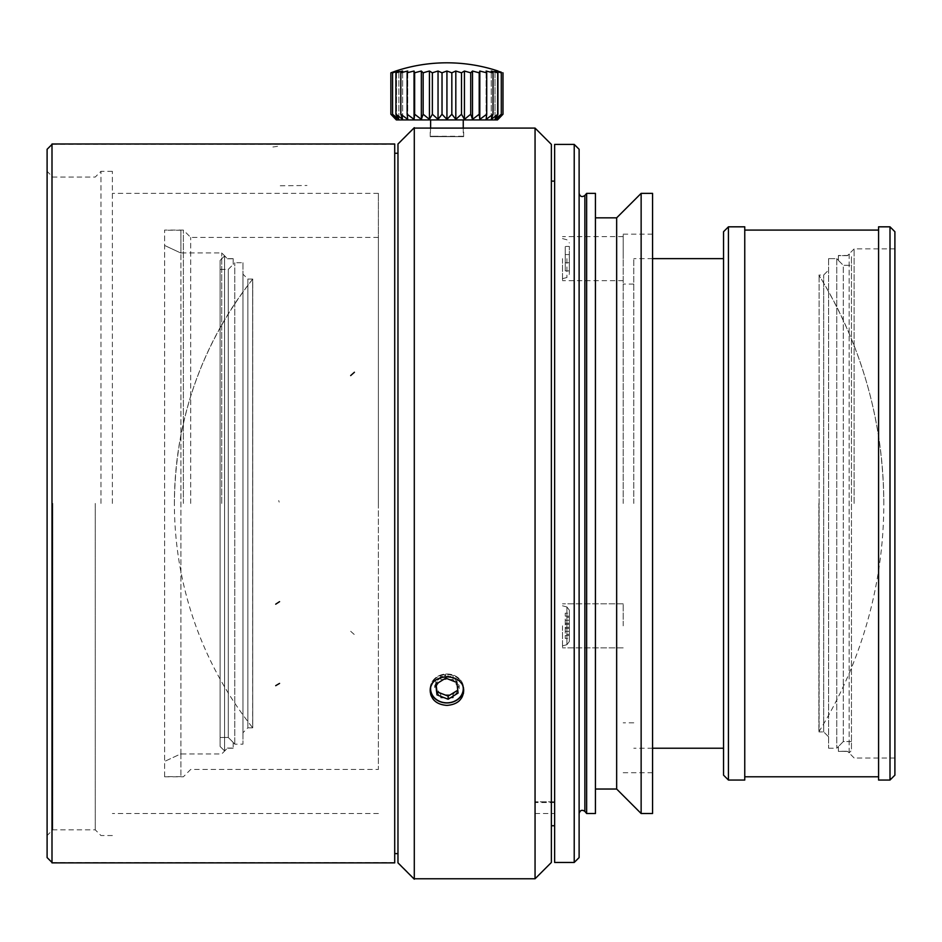 <?xml version="1.0" encoding="UTF-8"?>
<svg xmlns="http://www.w3.org/2000/svg" width="942" height="942" viewBox="0 0 942 942"><rect width="100%" height="100%" fill="white"/><g stroke="black" fill="none" stroke-linecap="round" stroke-linejoin="round"><path stroke-width="0.71" stroke-dasharray="4.71 3.53" d="M397.971 503.44L397.971 144.409L397.971 503.44M394.71 503.44L394.71 144.409L394.71 503.44M554.638 144.409L554.638 862.46M554.638 503.44L554.638 181.123L554.638 503.44M623.18 625.829L623.18 603.798L623.18 625.829M562.504 625.829L562.504 647.861L562.504 625.829M623.18 258.638L623.18 236.607L623.18 258.638M562.504 258.638L562.504 280.669L562.504 258.638M623.18 503.44L623.18 234.158L623.18 503.44M652.559 503.44L652.559 234.158L652.559 503.44M652.559 193.369L652.559 813.511M641.137 193.369L641.137 813.511M616.657 217.838L616.657 789.031M595.438 503.44L595.438 217.838L595.438 503.44M595.438 193.369L595.438 813.511M586.642 193.369L586.642 813.511M579.118 503.44L579.118 193.369L579.118 503.44M579.118 149.295L579.118 857.573M574.22 144.409L574.22 862.46M633.789 503.44L633.789 258.638L633.789 503.44M463.217 687.801A16.32 14.13 180 0 0 446.932 674.554A16.32 14.13 180 0 0 430.635 687.801M430.27 689.803A16.732 14.483 0 0 1 430.2 688.484A16.732 14.483 0 0 1 446.932 674.001A16.732 14.483 0 0 1 463.652 688.484A16.732 14.483 0 0 1 463.582 689.803M435.769 684.316L435.769 681.278L436.087 684.116M445.731 678.134L445.731 675.014L435.769 681.278M456.882 682.514L456.882 679.465L445.731 675.014M458.083 693.065L456.882 679.465M463.252 128.1L463.252 136.249L430.612 136.249L463.652 136.649L446.932 136.649L463.652 136.649L463.652 128.453M446.932 136.649L430.2 136.649L446.932 136.649M463.252 119.928L430.612 119.928L463.252 119.928M396.335 119.928L497.517 119.928M502.993 114.241L497.317 119.351L501.285 114.241L495.009 119.351L495.009 71.039L497.929 72.817A159.139 153.711 -90 0 0 491.241 71.039L493.019 72.817A159.139 158.527 -90 0 0 486.119 71.039L486.708 72.817A159.139 158.527 90 0 0 479.819 71.039L479.195 72.817A159.139 153.711 90 0 0 472.507 71.039L470.706 72.817A159.139 144.22 90 0 0 464.43 71.039L461.486 72.817A159.139 130.361 90 0 0 455.81 71.039L451.83 72.817A159.139 112.522 90 0 0 446.932 71.039L442.01 72.817A159.139 91.28 90 0 0 438.042 71.039L432.354 72.817A159.139 67.259 90 0 0 429.434 71.039L423.135 72.817A159.139 41.189 90 0 0 421.345 71.039L414.645 72.817A159.139 13.871 90 0 0 414.044 71.039L407.132 72.817A159.139 13.871 90 0 1 407.733 71.039L400.833 72.817A159.139 41.189 90 0 1 402.623 71.039L395.923 72.817A159.139 67.259 90 0 1 398.855 71.039L392.567 72.817A159.139 91.28 90 0 1 396.547 71.039L390.871 72.817A159.139 112.522 90 0 1 395.77 71.039L395.77 119.351L390.871 114.241L396.547 119.351L392.567 114.241L398.855 119.351L395.923 114.241L402.623 119.351L400.833 114.241L407.733 119.351L407.132 114.241L414.044 119.351L414.645 114.241L421.345 119.351L423.135 114.241L429.434 119.351L432.354 114.241L438.042 119.351L442.01 114.241L446.932 119.351L451.83 114.241L455.81 119.351L461.486 114.241L464.43 119.351L470.706 114.241L472.507 119.351L479.195 114.241L479.819 119.351L486.708 114.241L486.119 119.351L493.019 114.241L491.241 119.351L497.929 114.241L495.009 119.351L495.009 71.039A159.139 144.22 -90 0 1 501.285 72.817L497.317 71.039L497.317 119.351L497.317 71.039L502.993 72.817L502.993 114.241L498.094 119.351L498.094 71.039M497.941 114.241L497.941 72.817M491.241 119.351L491.241 71.039L491.241 119.351M493.031 114.241L493.031 72.817M486.119 119.351L486.119 71.039L486.119 119.351M486.731 114.241L486.731 72.817M479.819 119.351L479.819 71.039M479.207 114.241L479.207 72.817M472.507 119.351L472.507 71.039M470.717 114.241L470.717 72.817M464.43 119.351L464.43 71.039M461.498 114.241L461.498 72.817M455.81 119.351L455.81 71.039M451.83 114.241L451.83 72.817M446.932 119.351L446.932 71.039M442.022 114.241L442.022 72.817M438.042 119.351L438.042 71.039M432.366 114.241L432.366 72.817M429.434 119.351L429.434 71.039M423.146 114.241L423.146 72.817M421.345 119.351L421.345 71.039M414.645 114.241L414.645 72.817M414.044 119.351L414.044 71.039M407.132 114.241L407.132 72.817M407.733 119.351L407.733 71.039L407.733 119.351M400.821 114.241L400.821 72.817M402.623 119.351L402.623 71.039L402.623 119.351M395.923 114.241L395.923 72.817M398.855 119.351L398.855 71.039L398.855 119.351M392.567 114.241L392.567 72.817M396.547 119.351L396.547 71.039L396.547 119.351M390.859 114.241L390.859 72.817M501.179 72.122L502.993 72.817M501.297 114.241L501.297 72.817M446.932 702.967A16.732 14.483 180 0 1 430.2 688.484A16.732 14.483 180 0 1 446.932 674.001A16.732 14.483 180 0 1 463.652 688.484A16.732 14.483 180 0 1 446.932 702.967M463.652 691.122C462.687 682.267 457.106 677.369 446.932 676.438C436.77 677.357 431.2 682.243 430.2 691.11C429.116 708.101 461.133 710.362 463.417 693.548M430.447 128.1L463.652 128.088M414.292 503.44L414.292 128.088L414.292 503.44M535.056 128.088L535.056 878.78M551.376 144.409L551.376 862.46M551.376 503.44L551.376 181.123L551.376 503.44M434.674 685.67L440.809 676.415L453.055 676.415L459.178 685.67L453.055 694.784L440.809 694.784L434.674 685.67L434.674 688.684L440.809 697.881L440.809 694.784M440.809 697.881L453.055 697.881L459.178 688.684L453.055 679.5L440.809 679.5L434.674 688.684M440.809 679.5L440.809 676.415M453.055 679.5L453.055 676.415M459.178 688.684L459.178 685.67M453.055 697.881L453.055 694.784M430.612 688.684A16.32 14.13 180 0 1 446.932 674.554A16.32 14.13 180 0 1 463.252 688.684A16.32 14.13 180 0 1 446.932 702.826A16.32 14.13 180 0 1 430.612 688.684M823.708 731.91L823.708 274.958L823.708 731.91L819.093 731.91L819.093 274.958L819.093 731.91L823.708 731.91L828.595 736.809L828.595 270.071L828.595 736.809L823.708 731.91M849.154 752.835L849.154 254.034L851.45 256.33L851.45 750.538L849.154 752.835L851.45 750.538L851.45 256.33L849.154 254.034L849.154 752.835L847.576 751.257L849.154 752.835M851.45 741.566L843.29 741.566L843.29 265.314L851.45 265.314L851.45 256.33L851.45 750.538L851.45 265.314L843.29 265.314L843.29 741.566L851.45 741.566M828.595 258.638L828.595 748.231L828.595 258.638L836.755 258.638L836.755 748.231L836.755 258.638L828.595 258.638M838.392 260.416L843.29 265.314L838.392 260.416L838.392 255.612L847.576 255.612L849.154 254.034L847.576 255.612L838.392 255.612L838.392 260.416M843.29 741.566L838.392 746.594L843.29 741.566M838.392 746.464L838.392 751.257L847.576 751.257L838.392 751.398L838.392 746.464M854.1 503.44L854.1 248.853L854.1 503.44M723.55 503.44L723.55 258.638L723.55 503.44M723.55 231.72L723.55 775.16M728.437 226.822L728.437 780.047M744.757 226.822L744.757 780.047M744.757 503.44L744.757 230.084L744.757 503.44M878.58 503.44L878.58 230.084L878.58 503.44M878.58 226.822L878.58 780.047M890.002 226.822L890.002 780.047M894.9 231.72L894.9 775.16M894.9 503.44L894.9 248.853L894.9 503.44M818.892 503.44L818.892 731.781L818.892 503.44M819.093 731.91L818.892 731.781A434.062 434.062 0 0 0 883.808 503.44C883.361 421.298 861.73 345.184 818.892 275.099L823.708 274.958L828.595 270.071M190.708 503.44L190.708 237.431L190.708 503.44M183.372 503.44L183.372 230.084L183.372 503.44M164.603 776.714L164.603 230.142L164.603 761.419L180.923 753.812L180.923 776.726L180.923 753.812L164.603 761.419L164.603 776.726M164.603 776.667L164.603 230.201L164.603 776.667L180.923 776.667M164.603 776.785L183.372 776.785L190.708 769.449L378.39 769.449L378.39 237.431L378.39 769.449M164.603 245.45L180.923 253.068L180.923 230.142L180.923 253.068L164.603 245.45M378.39 237.431L190.708 237.431L183.372 230.084L164.603 230.084M180.923 230.201L164.603 230.201M180.923 753.812L180.923 253.068L180.923 753.812M221.723 503.44L221.723 252.927L221.723 503.44M220.11 746.464L220.11 260.404L224.585 255.941L224.585 750.951L220.11 746.464L220.11 260.416L220.11 746.453L220.11 737.468L228.27 737.468L220.11 737.492L220.11 260.416L224.585 255.918L227.434 258.791L224.585 255.918L224.585 750.927L227.434 748.231L224.585 750.951L220.11 746.453M227.434 748.078L233.169 748.078L227.434 748.101M227.434 258.791L233.169 258.791L227.434 258.767M233.169 258.791L233.169 264.502L228.27 269.4L228.27 737.492L233.169 742.39L233.169 748.101M233.169 258.767L233.169 264.502M220.11 269.4L228.27 269.4M233.169 742.39L233.169 748.078M233.169 742.367L228.27 737.468L228.27 269.377L220.11 269.377M228.27 269.377L233.169 264.478M234.793 744.015L234.793 262.724L234.793 744.015M242.954 262.724L242.954 744.145L242.954 262.724L234.793 262.724L233.169 264.349M242.954 732.723L242.954 274.146L242.954 732.723L247.852 727.825L247.852 279.044L247.852 727.825L252.644 727.825L252.644 279.044L252.727 727.801L252.727 279.067C201.282 345.019 175.177 419.802 174.388 503.44A360.48 360.48 0 0 0 252.727 727.801L252.727 279.067A360.48 360.48 0 0 0 174.388 503.44M378.39 503.44L378.39 193.369L378.39 503.44M112.381 503.44L112.381 171.338L112.381 503.44M100.959 503.44L100.959 171.338L100.959 503.44M95.248 503.44L95.248 829.831L95.248 503.44M52.811 503.44L52.811 829.831L52.811 503.44M47.1 503.44L47.1 171.338L47.1 503.44M47.1 149.295L47.1 857.573M51.998 503.44L51.998 144.409L51.998 503.44M565.247 270.884L565.247 262.724L565.247 270.884L569.321 270.884L565.247 270.884M565.247 254.564L565.247 262.724L565.247 246.404L565.247 254.564L569.321 254.564L565.247 254.564L569.321 254.564L569.321 246.404L565.247 246.404L569.321 246.404L569.321 254.564L565.247 254.564M569.321 270.884L569.321 262.724L565.247 262.724L569.321 262.724L569.321 254.564L569.321 262.724L565.247 262.724L569.321 262.724L569.321 270.884M569.321 258.638L569.321 274.346L569.321 258.638M565.247 620.26L565.247 638.476L565.247 613.195L565.247 620.26L569.321 620.26L569.321 616.174L569.321 623.251L565.247 623.251L569.321 623.251L569.321 627.325L565.247 627.325L569.321 627.325L569.321 634.39L565.247 634.39L569.321 634.39L569.321 638.476L565.247 638.476L569.321 638.476L569.321 631.399L565.247 631.399L569.321 631.399L569.321 635.485L565.247 635.485L569.321 635.485L569.321 628.42L565.247 628.42L569.321 628.42L569.321 624.334L565.247 624.334L569.321 624.334L569.321 617.269L565.247 617.269L569.321 617.269L569.321 613.195L565.247 613.195L569.321 613.195L569.321 638.476L569.321 616.174L565.247 616.174L569.321 616.174L569.321 620.26L565.247 620.26M569.321 639.441L569.321 610.122L569.321 639.441M569.321 612.229L569.321 641.537L569.321 612.229M554.638 801.807L535.056 801.807L554.638 801.807L554.638 813.511L554.638 801.807M535.056 801.807L535.056 813.511L535.056 801.807M394.71 862.872L394.71 143.996M51.998 143.996L51.998 862.872M278.702 500.555L279.173 502.121M414.292 127.676L414.292 879.192M397.971 862.872L397.971 143.996M584.876 195.465L584.876 811.403M566.907 258.638L566.907 277.501L566.907 258.638M566.907 642.161L566.907 606.966L566.907 642.161M566.907 609.498L566.907 644.693L566.907 609.498M350.683 631.305L354.416 634.625M280.245 185.786L306.986 185.492M272.897 146.999L277.749 146.316M623.18 603.798L562.504 603.798L623.18 603.798M623.18 647.861L562.504 647.861L623.18 647.861M623.18 236.607L562.504 236.607M623.18 280.669L562.504 280.669M652.559 234.158L623.18 234.158M652.559 772.711L623.18 772.711M633.789 284.048L623.18 284.048M633.789 722.82L623.18 722.82M430.612 128.1L430.2 136.649L430.2 128.453M430.2 688.484L430.2 690.922L430.2 688.484M463.652 688.484L463.652 690.922L463.652 688.484M397.971 862.46L414.292 878.78M397.971 144.409L414.292 128.088M828.595 748.231L836.755 748.231L838.392 746.594M838.392 260.275L836.755 258.638M854.1 757.921L847.576 751.398L838.392 751.398M854.1 248.947L847.576 255.47L838.392 255.47M652.559 258.638L633.789 258.638M652.559 748.231L633.789 748.231M894.9 248.853L854.1 248.853M894.9 758.016L854.1 758.016M883.808 503.44A434.062 434.062 0 0 0 818.892 275.099M233.169 258.638L227.434 258.638L221.723 252.927L180.923 252.927M233.169 748.231L227.434 748.231L221.723 753.941L180.923 753.941M233.169 742.52L234.793 744.145L242.954 744.145M252.727 279.067L247.852 279.044L242.954 274.146M378.39 193.369L112.381 193.369M378.39 813.511L112.381 813.511M112.381 171.338L100.959 171.338L95.248 177.049L52.811 177.049L47.1 171.338M112.381 835.542L100.959 835.542L95.248 829.831L52.811 829.831L47.1 835.542M394.71 144.409L51.998 144.409M394.71 862.46L51.998 862.46M562.504 278.679L566.907 277.501L569.321 274.346M562.504 238.597L566.907 239.786L569.321 242.93M566.907 606.966L569.321 610.122L566.907 606.966L562.504 605.788L566.907 606.966M566.907 644.693L569.321 641.537L566.907 644.693L562.504 645.871L566.907 644.693M535.056 813.511L554.638 813.511M554.638 802.537L535.056 802.537"/><path stroke-width="1.41" d="M554.638 503.44L554.638 144.409L574.22 144.409L574.22 862.46L554.638 862.46L554.638 503.44M652.559 503.44L652.559 193.369L641.137 193.369L641.137 813.511L652.559 813.511L652.559 503.44M641.137 813.511L616.657 789.031L616.657 217.838L641.137 193.369M595.438 503.44L595.438 193.369L586.642 193.369L586.642 813.511L595.438 813.511L595.438 503.44M574.22 862.46L579.118 857.573L579.118 149.295L574.22 144.409M430.635 687.801A16.32 14.13 180 0 0 433.661 696.927A16.32 14.13 180 0 0 452.407 702.002A16.32 14.13 180 0 0 463.217 687.801M463.582 689.803A16.732 14.483 0 0 1 446.932 702.967A16.732 14.483 0 0 1 430.27 689.803M448.133 699.247L436.97 694.866L435.769 684.316L445.731 678.134L456.882 682.514L458.083 693.065L448.133 699.247L448.133 696.126L457.765 690.227M436.087 684.116L436.97 691.817L448.133 696.126M436.97 694.866L436.97 691.817M463.252 119.928L463.252 128.1M497.517 119.928L396.335 119.928L390.871 114.241L390.859 72.817A159.139 130.361 90 0 1 396.547 71.039L392.578 72.817A159.139 144.22 90 0 1 398.855 71.039L395.934 72.817A159.139 153.711 90 0 1 402.623 71.039L400.833 72.817A159.139 158.527 90 0 1 407.733 71.039L407.144 72.817A159.139 158.527 -90 0 1 414.044 71.039L414.657 72.817A159.139 153.711 -90 0 1 421.345 71.039L423.158 72.817A159.139 144.22 -90 0 1 429.434 71.039L432.378 72.817A159.139 130.361 -90 0 1 438.042 71.039L442.033 72.817A159.139 112.522 -90 0 1 446.932 71.039L451.842 72.817A159.139 91.28 -90 0 1 455.81 71.039L461.498 72.817A159.139 67.259 -90 0 1 464.43 71.039L470.717 72.817A159.139 41.189 -90 0 1 472.507 71.039L479.207 72.817A159.139 13.871 -90 0 1 479.819 71.039L486.72 72.817A159.139 13.871 -90 0 0 486.119 71.039L493.031 72.817A159.139 41.189 -90 0 0 491.241 71.039L497.929 72.817A159.139 67.259 -90 0 0 495.009 71.039L501.285 72.817A159.139 91.28 -90 0 0 497.317 71.039L501.179 72.122M498.094 71.039C481.48 65.563 464.418 62.831 446.932 62.808A163.19 163.19 0 0 0 395.77 71.039L390.871 72.817M498.094 119.351L502.993 114.241L497.317 119.351L501.285 114.241L495.009 119.351L497.929 114.241L491.241 119.351L493.031 114.241L486.119 119.351L486.72 114.241L479.819 119.351L479.207 114.241L472.507 119.351L470.717 114.241L464.43 119.351L461.498 114.241L455.81 119.351L451.842 114.241L446.932 119.351L442.033 114.241L438.042 119.351L432.378 114.241L429.434 119.351L423.158 114.241L421.345 119.351L414.657 114.241L414.044 119.351L407.144 114.241L407.733 119.351L400.833 114.241L402.623 119.351L395.934 114.241L398.855 119.351L392.578 114.241L396.547 119.351L390.871 114.241M392.567 114.241L392.567 72.817M395.923 114.241L395.923 72.817M400.821 114.241L400.821 72.817M407.132 114.241L407.132 72.817M414.044 119.351L414.044 71.039M414.645 114.241L414.645 72.817M421.345 119.351L421.345 71.039M423.146 114.241L423.146 72.817M429.434 119.351L429.434 71.039M432.366 114.241L432.366 72.817M438.042 119.351L438.042 71.039M442.022 114.241L442.022 72.817M446.932 119.351L446.932 71.039M451.83 114.241L451.83 72.817M455.81 119.351L455.81 71.039M461.498 114.241L461.498 72.817M464.43 119.351L464.43 71.039M470.717 114.241L470.717 72.817M472.507 119.351L472.507 71.039M479.207 114.241L479.207 72.817M479.819 119.351L479.819 71.039M486.72 114.241L486.72 72.817M493.031 114.241L493.031 72.817M497.941 114.241L497.941 72.817M501.297 114.241L501.297 72.817M502.993 114.241L502.993 72.817M463.417 693.548L463.652 691.122M446.932 705.405C436.77 704.616 431.2 699.847 430.2 691.11C429.163 672.235 464.665 672.211 463.652 691.098C462.687 699.835 457.106 704.604 446.932 705.405M535.056 128.088L551.376 144.409L551.376 862.46L535.056 878.78L535.056 128.088L430.447 128.1M723.55 503.44L723.55 231.72L728.437 226.822L728.437 780.047L723.55 775.16L723.55 503.44M728.437 780.047L744.757 780.047L744.757 226.822L728.437 226.822M878.58 503.44L878.58 226.822L890.002 226.822L890.002 780.047L878.58 780.047L878.58 503.44M890.002 780.047L894.9 775.16L894.9 231.72L890.002 226.822M51.998 862.46L47.1 857.573L47.1 149.295L51.998 144.409M394.71 639.218L394.71 862.872L51.998 862.872L51.998 143.996L394.71 143.996L394.71 639.218M414.292 879.192L414.292 127.676L397.971 143.996L397.971 862.872L414.292 879.192M586.642 813.511L584.876 811.403L584.876 195.465L586.642 193.369M350.683 375.564L354.416 372.255M275.712 685.67L279.562 683.409M275.712 604.175L279.562 601.655M397.971 153.252L394.71 153.252M397.971 853.617L394.71 853.617M616.657 217.838L595.438 217.838M616.657 789.031L595.438 789.031M584.876 195.465C582.038 197.42 580.119 196.713 579.118 193.369M584.876 811.403C582.038 809.461 580.119 810.155 579.118 813.511M430.612 119.928L430.612 128.1M430.2 128.088L414.292 128.088M535.056 878.78L414.292 878.78M554.638 181.123L551.376 181.123M554.638 825.745L551.376 825.745M723.55 258.638L652.559 258.638M723.55 748.231L652.559 748.231M878.58 230.084L744.757 230.084M878.58 776.785L744.757 776.785"/></g></svg>
